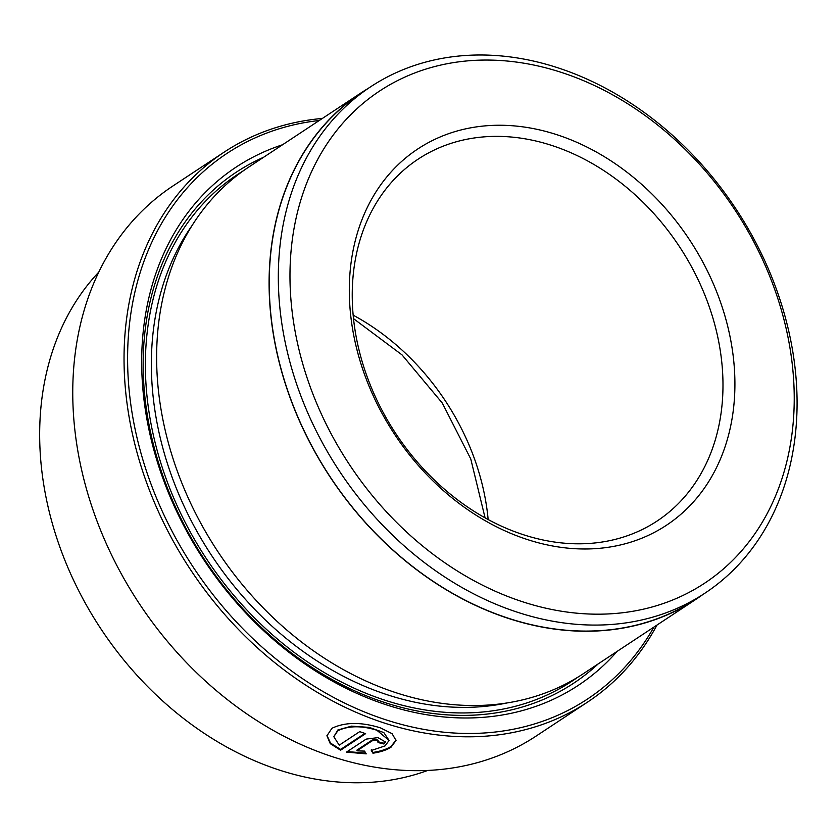 <?xml version="1.0" encoding="UTF-8"?>
<svg xmlns="http://www.w3.org/2000/svg" width="839" height="839" viewBox="0 0 839 839"><rect width="100%" height="100%" fill="white"/><g stroke="black" fill="none" stroke-linecap="round" stroke-linejoin="round"><path stroke-width="1.26" d="M389.086 740.438L383.843 732.594L369.286 727.392L351.531 726.134L337.886 729.961L333.807 736.694L337.844 730.738C348.405 725.651 361.41 725.483 376.837 730.224L389.086 740.438L385.091 745.881L371.289 750.506L372.956 753.212C380.686 752.006 386.706 750.003 391.037 747.182L396.029 740.459L392.086 733.674L380.434 727.853C361.221 721.907 345.06 722.043 331.971 728.262L326.927 735.782L330.272 743.658L340.571 750.202L365.626 733.653A329.591 258.192 -123.4 0 1 359.732 731.629L339.229 745.168L333.807 736.694M364.881 733.401L340.624 749.426L340.571 750.202M340.624 749.426L330.514 743.081L326.958 735.425M396.039 740.071L391.089 746.395C386.769 749.217 380.749 751.22 373.009 752.426L372.956 753.212M224.16 152.132L172.876 186.006A329.591 258.192 56.6 0 0 86.7 489.829A329.591 258.192 56.6 0 0 335.338 757.638A329.591 258.192 56.6 0 0 536.173 736.034L587.457 702.17A329.591 258.192 -123.4 0 1 386.622 723.763A329.591 258.192 -123.4 0 1 137.984 455.955A329.591 258.192 -123.4 0 1 224.16 152.132A329.591 258.192 -123.4 0 1 322.396 118.435M319.281 120.491A326.99 256.147 56.6 0 0 129.793 396.438A326.99 256.147 56.6 0 0 388.121 720.533A326.99 256.147 56.6 0 0 653.896 627.1M657.01 625.034A329.591 258.192 -123.4 0 1 587.457 702.17M555.355 66.994A303.393 237.668 -123.4 0 1 784.245 313.513A303.393 237.668 -123.4 0 1 704.907 593.194A303.393 237.668 -123.4 0 1 520.044 613.078A303.393 237.668 -123.4 0 1 291.154 366.549A303.393 237.668 -123.4 0 1 370.492 86.878A303.393 237.668 -123.4 0 1 555.355 66.994M704.907 593.194L695.825 599.193A303.393 237.668 -123.4 0 1 510.951 619.077A303.393 237.668 -123.4 0 1 282.072 372.547A303.393 237.668 -123.4 0 1 361.399 92.877L370.492 86.878M98.708 272.193A303.571 237.804 56.6 0 0 60.869 549.818A303.571 237.804 56.6 0 0 281.526 770.768A303.571 237.804 56.6 0 0 427.785 770.422M524.941 602.517A294.898 231.008 56.6 0 0 793.652 416.647A294.898 231.008 56.6 0 0 559.267 71.724A294.898 231.008 56.6 0 0 290.556 257.594A294.898 231.008 56.6 0 0 524.941 602.517M528.979 540.064A225.513 176.651 -123.4 0 1 349.748 276.304A225.513 176.651 -123.4 0 1 555.229 134.177A225.513 176.651 -123.4 0 1 734.471 397.938A225.513 176.651 -123.4 0 1 528.979 540.064M550.227 144.948A216.84 169.856 56.6 0 0 418.105 159.158A216.84 169.856 56.6 0 0 361.41 359.04A216.84 169.856 56.6 0 0 524.994 535.23A216.84 169.856 56.6 0 0 657.115 521.019A216.84 169.856 56.6 0 0 713.811 321.138A216.84 169.856 56.6 0 0 550.227 144.948M366.224 753.873L364.556 751.104L356.942 750.853L372.065 740.868C376.354 739.893 378.326 740.438 377.99 742.494A329.591 258.192 56.6 0 0 383.916 743.994L385.416 741.949L377.969 737.628L366.15 739.107L346.486 752.09L366.224 753.873M378.536 741.026L377.99 742.494M617.126 651.379A310.503 243.237 -123.4 0 1 389.086 705.704A310.503 243.237 -123.4 0 1 147.517 422.541A310.503 243.237 -123.4 0 1 282.512 144.769M598.249 663.848A306.172 239.839 -123.4 0 1 387.083 703.281A306.172 239.839 -123.4 0 1 151.335 435.777A306.172 239.839 -123.4 0 1 263.635 157.239M702.537 594.767A303.571 237.804 -123.4 0 1 695.919 599.34L583.462 673.623A303.571 237.804 -123.4 0 1 398.483 693.517A303.571 237.804 -123.4 0 1 169.468 446.851A303.571 237.804 -123.4 0 1 248.847 167.013L361.305 92.73A303.571 237.804 -123.4 0 1 368.111 88.452M695.919 599.34A303.571 237.804 -123.4 0 1 510.941 619.234A303.571 237.804 -123.4 0 1 281.935 372.568A303.571 237.804 -123.4 0 1 361.305 92.73M365.762 753.118L347.849 751.629M385.395 741.561L383.916 743.994M378.032 741.718C378.379 739.662 376.407 739.117 372.117 740.082L356.995 750.066L356.942 750.853M383.968 743.218A329.591 258.192 -123.4 0 1 378.483 741.833M373.009 752.426L371.341 749.72M353.146 315.149A216.84 169.856 -123.4 0 1 488.151 519.54M507.196 702.914A299.229 234.406 -123.4 0 1 389.736 695.552A299.229 234.406 -123.4 0 1 191.974 225.66M577.767 677.23A303.571 237.804 -123.4 0 1 387.24 700.943A303.571 237.804 -123.4 0 1 157.103 450.249A303.571 237.804 -123.4 0 1 243.289 170.831M372.117 740.082L372.065 740.868M485.089 517.862L470.773 458.975L442.289 403.056L402.028 354.897L353.492 318.621"/></g></svg>

